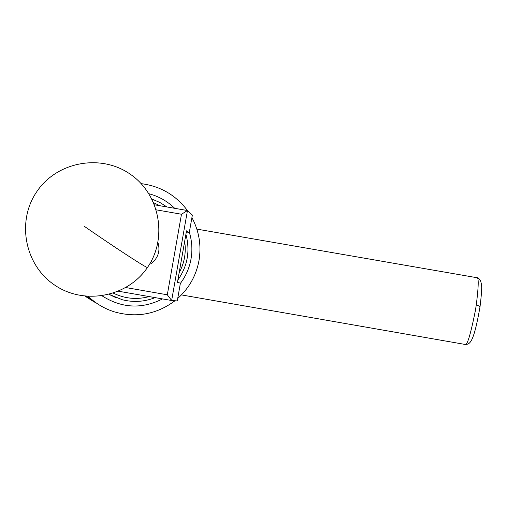 <?xml version="1.0" encoding="UTF-8"?>
<svg xmlns="http://www.w3.org/2000/svg" width="507" height="507" viewBox="0 0 507 507"><rect width="100%" height="100%" fill="white"/><g stroke="black" fill="none" stroke-linecap="round" stroke-linejoin="round"><path stroke-width="0.76" d="M154.54 204.803L187.463 210.532L192.33 215.247M186.158 232.859L189.244 232.802L186.519 230.831L177.444 282.437L180.403 283.121L177.273 300.936L171.651 300.505L118.518 291.233M181.474 214.239L187.463 210.532L171.651 300.505L167.31 294.795L181.474 214.239L156.302 209.854M125.837 287.558L167.31 294.795M157.943 242.587C160.237 250.135 158.552 256.656 152.892 262.163L150.934 263.665M109.144 294.44L115.957 297.672M113.41 293.173C124.937 298.743 136.865 299.878 149.185 296.589M155.148 297.628C144.476 301.811 133.556 302.527 122.383 299.77L109.227 294.421M151.98 199.105L159.8 202.432L166.98 206.97M185.911 234.285C190.296 250.762 187.622 265.998 177.875 279.991M179.136 272.836C184.453 262.943 186.303 252.435 184.675 241.319M159.965 205.747L153.697 202.768M95.386 302.679L86.57 296.38M86.596 296.38L97.971 304.124M192.368 215.019L189.244 232.802M84.225 226.274C114.335 247.118 144.242 266.625 147.404 267.576L147.657 267.202M181.443 294.909L465.166 344.449C467.156 345.837 470.54 334.671 475.312 310.943L476.295 304.827C478.64 286.151 478.836 277.114 476.891 277.703C477.981 277.449 479.242 278.59 480.687 281.125C481.612 285.276 482.62 284.921 480.066 306.507L480.034 306.722M476.295 304.827L480.066 306.507C473.418 344.849 469.457 344.177 465.166 344.449M180.34 283.464C185.841 276.138 189.396 267.969 191.019 258.963C192.565 249.945 192.001 241.047 189.339 232.282M174.725 208.314C167.411 201.222 158.818 196.367 148.95 193.75M85.176 296.246L92.882 301.12M198.991 260.547C196.19 275.58 189.092 288.223 177.703 298.471C189.105 288.21 196.203 275.561 199.004 260.522C201.482 245.432 199.124 231.129 191.919 217.604M174.959 300.759C156.581 314.435 136.301 318.111 114.126 311.792C104.391 308.662 95.81 303.566 88.383 296.506M102.11 295.879C121.75 308.3 141.897 309.314 162.538 298.915M151.092 261.561L152.892 262.163M36.789 191.665C16.427 221.153 24.634 264.787 54.306 284.845C83.687 305.341 127.295 297.273 147.404 267.576C167.963 238.157 159.92 194.371 130.242 174.193C100.861 153.583 57.177 161.619 37.036 191.297M196.849 229.107L476.891 277.703M141.18 183.642C160.408 186.151 175.828 195.113 187.444 210.532M114.126 311.792C136.294 318.117 156.574 314.441 174.966 300.759"/></g></svg>
